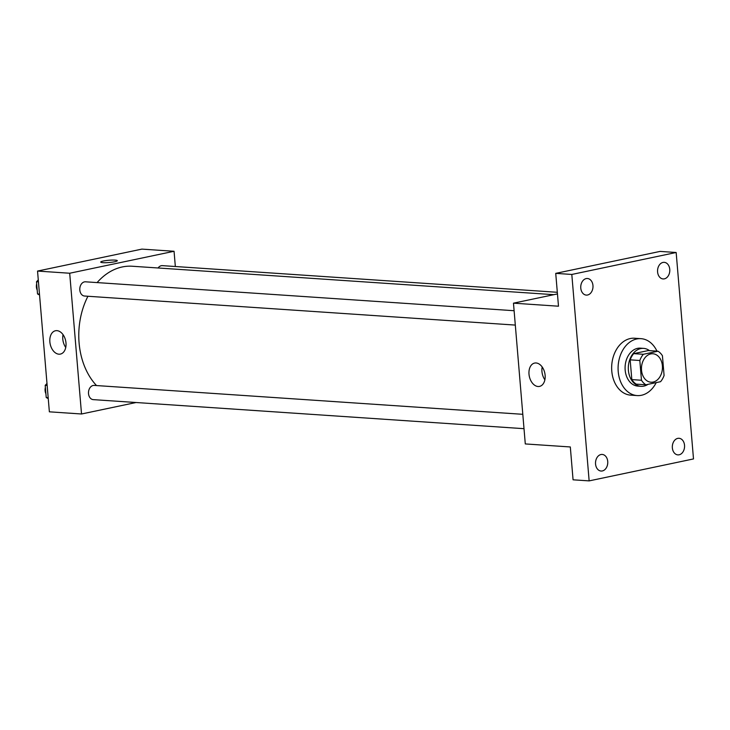 <?xml version="1.0" encoding="UTF-8"?>
<svg xmlns="http://www.w3.org/2000/svg" width="730" height="730" viewBox="0 0 730 730"><rect width="100%" height="100%" fill="white"/><g stroke="black" fill="none" stroke-linecap="round" stroke-linejoin="round"><path stroke-width="1.09" d="M650.768 353.913A14.262 10.485 -86.1 0 1 652.912 353.767A14.262 10.485 -86.1 0 1 662.411 368.696A14.262 10.485 -86.1 0 1 650.987 382.219A14.262 10.485 -86.1 0 1 641.451 368.741A14.262 10.485 -86.1 0 1 650.768 353.913M639.818 360.501L641.469 380.248A18.405 13.532 -86.1 0 0 645.904 384.783L660.55 381.699A18.405 13.532 -86.1 0 0 664.081 375.494L662.429 355.738A18.405 13.532 -86.1 0 0 657.986 351.203L643.349 354.287A18.405 13.532 -86.1 0 0 639.818 360.501L630.163 359.844L631.824 379.6L641.469 380.248M657.986 351.203L648.34 350.555L633.704 353.63L643.349 354.287M645.904 384.783L636.259 384.135A18.405 13.532 -86.1 0 1 631.824 379.6M630.163 359.844A18.405 13.532 -86.1 0 1 633.704 353.63M649.463 350.628A19.017 13.979 93.9 0 0 643.577 348.374A19.017 13.979 93.9 0 0 628.357 366.405A19.017 13.979 93.9 0 0 641.022 386.316A19.017 13.979 93.9 0 0 648.021 384.336M641.022 386.316L637.81 386.097A19.017 13.979 -86.1 0 1 625.081 368.121A19.017 13.979 -86.1 0 1 637.509 348.356A19.017 13.979 -86.1 0 1 640.365 348.155L643.577 348.374M656.224 382.611A28.525 20.96 -86.1 0 1 637.162 395.578A28.525 20.96 -86.1 0 1 618.082 368.623A28.525 20.96 -86.1 0 1 636.724 338.976A28.525 20.96 -86.1 0 1 641.004 338.665A28.525 20.96 -86.1 0 1 656.945 351.13M637.162 395.578L630.738 395.149A28.525 20.96 -86.1 0 1 611.649 368.194A28.525 20.96 -86.1 0 1 630.291 338.537A28.525 20.96 -86.1 0 1 634.571 338.236L641.004 338.665M595.552 464.024A8.322 6.114 -86.1 0 1 602.195 454.443A8.322 6.114 -86.1 0 1 607.743 463.158A8.322 6.114 -86.1 0 1 601.082 471.042A8.322 6.114 -86.1 0 1 595.552 464.024M580.779 288.085A8.322 6.114 -86.1 0 1 587.422 278.504A8.322 6.114 -86.1 0 1 592.97 287.209A8.322 6.114 -86.1 0 1 586.309 295.102A8.322 6.114 -86.1 0 1 580.779 288.085M657.584 271.916A8.322 6.114 -86.1 0 1 664.227 262.344A8.322 6.114 -86.1 0 1 669.775 271.049A8.322 6.114 -86.1 0 1 663.114 278.942A8.322 6.114 -86.1 0 1 657.584 271.916M672.357 447.864A8.322 6.114 -86.1 0 1 679 438.283A8.322 6.114 -86.1 0 1 684.548 446.997A8.322 6.114 -86.1 0 1 677.887 454.881A8.322 6.114 -86.1 0 1 672.357 447.864M693.5 458.933L676.163 252.489L571.809 274.453L589.146 480.887L693.5 458.933M557.455 293.916L513.473 303.169L558.486 306.208L555.731 273.367L660.084 251.412L676.163 252.489M555.731 273.367L571.809 274.453M513.473 303.169L525.29 443.931L570.312 446.961L573.068 479.811L589.146 480.887M536.076 362.974A11.926 7.911 78.1 0 1 545 374.198A11.926 7.911 78.1 0 1 539.516 386.407A11.926 7.911 78.1 0 1 529.323 376.37A11.926 7.911 78.1 0 1 534.606 363.075A11.926 7.911 78.1 0 1 536.076 362.974M544.881 379.792A11.926 7.911 78.1 0 1 542.189 366.971M97.108 282.583A66.549 48.919 -86.1 0 1 122.275 266.952A66.549 48.919 -86.1 0 1 132.267 266.24L553.851 294.674M96.515 385.559A66.549 48.919 -86.1 0 1 87.928 296.261M514.102 310.715L85.51 281.807A7.127 5.238 93.9 0 0 79.807 288.569A7.127 5.238 93.9 0 0 84.552 296.033L515.307 325.087M158.1 267.983A7.127 5.238 -86.1 0 1 161.248 265.72A7.127 5.238 -86.1 0 1 162.325 265.638L557.318 292.292M524.012 428.683L93.258 399.629A7.127 5.238 -86.1 0 1 88.485 392.886A7.127 5.238 -86.1 0 1 93.139 385.476A7.127 5.238 -86.1 0 1 94.216 385.404L522.799 414.312M175.337 266.523L174.059 251.275L69.697 273.239L81.523 413.992L136.063 402.513M81.523 413.992L49.366 411.82L37.54 271.067L141.894 249.112L174.059 251.275M37.54 271.067L69.697 273.239M56.931 330.654A11.926 7.911 78.1 0 1 65.864 341.877A11.926 7.911 78.1 0 1 60.38 354.087A11.926 7.911 78.1 0 1 50.178 344.049A11.926 7.911 78.1 0 1 55.471 330.754A11.926 7.911 78.1 0 1 56.931 330.654M100.722 262.088A8.322 1.141 175.2 0 1 103.386 261.012A8.322 1.141 175.2 0 1 112.292 260.062A8.322 1.141 175.2 0 1 117.302 260.692A8.322 1.141 175.2 0 1 109.108 262.526A8.322 1.141 175.2 0 1 100.722 262.088A8.322 1.141 175.2 0 1 103.386 261.012A8.322 1.141 175.2 0 1 112.283 260.072A8.322 1.141 175.2 0 1 117.302 260.692M65.746 347.471A11.926 7.911 78.1 0 1 63.045 334.641M38.279 279.873L36.5 281.762L37.522 293.944L39.557 295.029M36.5 281.762L38.453 281.889M37.522 293.944L39.475 294.08M37.203 290.075A7.127 5.238 -86.1 0 1 36.673 283.879M46.985 383.469L45.196 385.358L46.227 397.54L48.253 398.626M45.196 385.358L47.149 385.486M46.227 397.54L48.171 397.677M45.899 393.671A7.127 5.238 -86.1 0 1 45.379 387.475"/></g></svg>
